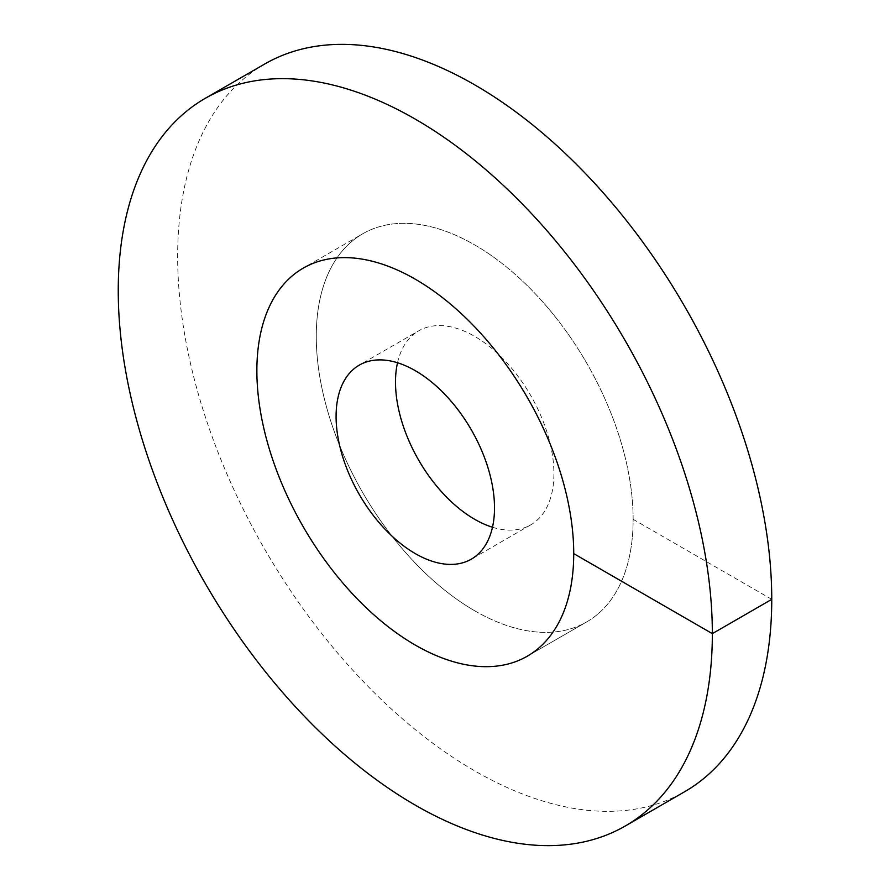 <?xml version="1.0" encoding="UTF-8"?>
<svg xmlns="http://www.w3.org/2000/svg" width="890" height="890" viewBox="0 0 890 890"><rect width="100%" height="100%" fill="white"/><g stroke="black" fill="none" stroke-linecap="round" stroke-linejoin="round"><path stroke-width="0.67" stroke-dasharray="4.45 3.34" d="M474.704 610.785A224.046 129.35 -120 0 0 586.732 621.888A224.046 129.35 -120 0 0 621.075 442.352A224.046 129.35 -120 0 0 474.704 244.917A224.046 129.35 60 0 0 362.686 233.814A224.046 129.35 -120 0 0 316.273 336.387A224.046 129.35 60 0 0 414.072 561.857A224.046 129.35 60 0 0 586.732 621.888L527.314 656.186L586.732 621.888A224.046 129.35 60 0 0 633.135 519.315A224.046 129.35 -120 0 0 535.335 293.845A224.046 129.35 -120 0 0 362.686 233.814L303.268 268.113L362.686 233.814A224.046 129.35 60 0 0 328.332 413.349A224.046 129.35 60 0 0 474.704 610.785M492.482 527.247A112.029 64.681 -120 0 0 530.718 524.866A112.029 64.681 -120 0 0 547.884 435.099A112.029 64.681 -120 0 0 474.704 336.387A112.029 64.681 60 0 0 418.689 330.835L359.282 365.134M397.519 362.753A112.029 64.681 60 0 1 418.689 330.835M264.664 64.035A420.091 242.547 -120 0 0 177.655 256.353A420.091 242.547 60 0 0 361.029 679.115A420.091 242.547 60 0 0 684.755 791.666M771.752 599.348L633.135 519.315M530.718 524.866L471.311 559.165"/><path stroke-width="1.33" d="M415.296 645.083A224.046 129.35 -120 0 0 527.314 656.186A224.046 129.35 -120 0 0 561.668 476.651A224.046 129.35 -120 0 0 415.296 279.215A224.046 129.35 60 0 0 303.268 268.113A224.046 129.35 -120 0 0 256.865 370.685A224.046 129.35 60 0 0 354.665 596.155A224.046 129.35 60 0 0 527.314 656.186A224.046 129.35 60 0 0 573.727 553.613A224.046 129.35 -120 0 0 475.928 328.143A224.046 129.35 -120 0 0 303.268 268.113A224.046 129.35 60 0 0 268.925 447.648A224.046 129.35 60 0 0 415.296 645.083M415.296 553.613A112.029 64.681 60 0 1 342.116 454.901A112.029 64.681 60 0 1 359.282 365.134A112.029 64.681 60 0 1 415.296 370.685A112.029 64.681 -120 0 1 488.476 469.397A112.029 64.681 -120 0 1 471.311 559.165A112.029 64.681 -120 0 1 415.296 553.613M397.519 362.753A112.029 64.681 60 0 0 474.704 519.315A112.029 64.681 -120 0 0 492.482 527.247M573.727 553.613L712.345 633.647A420.091 242.547 -120 0 0 528.971 210.886A420.091 242.547 -120 0 0 205.245 98.334A420.091 242.547 -120 0 0 118.248 290.652A420.091 242.547 60 0 0 301.621 713.413A420.091 242.547 60 0 0 625.336 825.965A420.091 242.547 60 0 0 712.345 633.647L771.752 599.348A420.091 242.547 -120 0 0 588.379 176.587A420.091 242.547 -120 0 0 264.664 64.035L205.245 98.334M771.752 599.348A420.091 242.547 60 0 1 684.755 791.666L625.336 825.965"/></g></svg>
